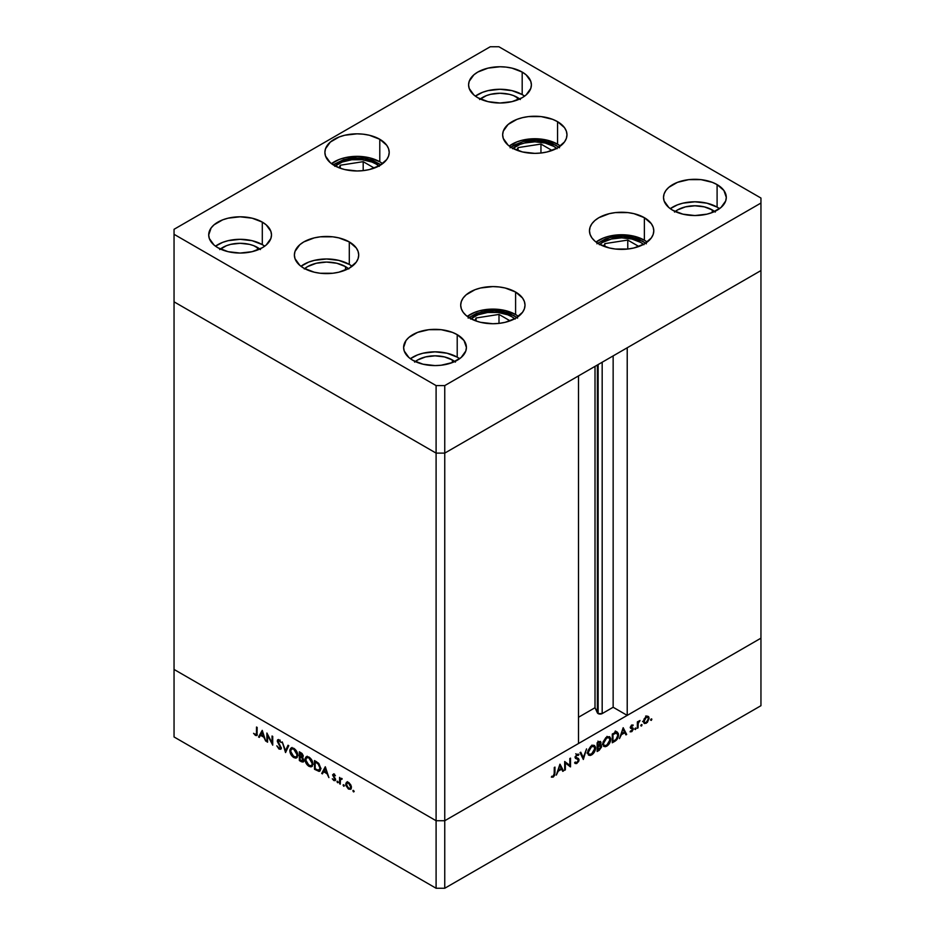 <?xml version="1.0" encoding="UTF-8"?>
<svg xmlns="http://www.w3.org/2000/svg" width="935" height="935" viewBox="0 0 935 935"><rect width="100%" height="100%" fill="white"/><g stroke="black" fill="none" stroke-linecap="round" stroke-linejoin="round"><path stroke-width="1.4" d="M597.383 365.001L597.383 712.856A2.863 1.648 0 0 0 598.131 713.592L598.131 364.568L598.131 713.592L595.011 707.725L578.496 717.262L595.011 707.725L595.011 366.368L595.011 707.725L597.383 712.856L597.383 365.001M760.95 270.566L760.95 638.173L627.221 715.392L627.221 347.773L760.95 270.566L627.221 347.773L627.221 715.392L613.15 707.257L602.175 713.592L598.131 713.592A2.863 1.648 0 0 0 602.175 713.592L602.175 362.242L602.175 713.592L613.15 707.257L613.15 355.908L613.15 707.257L627.221 715.392L760.95 638.173L760.95 198.045L498.904 46.75L490.244 46.75L174.05 229.297L174.05 234.299L436.096 385.594L444.756 385.594L760.95 203.047L760.95 270.566L444.756 453.113L436.096 453.113L174.05 301.83L174.05 669.437L174.05 301.83L436.096 453.113L174.05 301.83L436.096 453.113L436.096 820.731L174.05 669.437L436.096 820.731L436.096 453.113L444.756 453.113L578.496 375.905L444.756 453.113L436.096 453.113L444.756 453.113L760.95 270.566M578.496 743.524L444.756 820.731L436.096 820.731L444.756 820.731L444.756 385.594L444.756 888.25L760.95 705.703L760.95 638.173L444.756 820.731L436.096 820.731L174.05 669.437L174.05 736.955L436.096 888.25L436.096 820.731L174.05 669.437L174.05 736.955L436.096 888.25L444.756 888.25L436.096 888.25L436.096 820.731L444.756 820.731L578.496 743.524L578.496 375.905L578.496 743.524M302.484 761.09L303.805 761.511M267.574 735.319L267.574 742.191L266.896 741.794L266.896 733.04L272.05 742.904L272.05 736.02L272.728 736.406L272.728 745.16L267.574 735.319L272.728 745.16L272.728 736.406L272.05 736.02L272.05 742.904L266.896 733.04L266.896 741.794L267.574 742.191L267.574 735.319M281.119 748.76L279.109 749.075L280.675 749.239L281.271 747.953L280.617 749.274L278.922 748.958L276.807 745.826L279.109 748.175L280.547 747.895L277.356 741.443L277.613 739.877L278.805 739.725L281.178 742.554L278.875 740.649L277.976 741.385L281.271 747.953L277.976 741.221L279.086 740.754L281.178 742.554L279.156 739.901L277.788 739.737L277.298 740.871L280.594 747.556L279.109 748.175L276.807 745.826L279.109 749.075L280.091 748.386M285.549 752.57L282.253 741.911L285.502 750.688L288.027 745.242L288.763 745.663L285.549 752.57L288.763 745.663L288.027 745.242L285.502 750.688L282.253 741.911L285.549 752.57M293.824 757.572L290.119 752.628L289.897 749.847L290.96 748.082L294.548 748.865L297.505 753.306L297.143 757.443L295.776 758.133L293.824 757.572L296.629 757.864L297.798 755.258C297.575 752.289 296.231 749.987 293.765 748.327L290.995 748.058L289.827 750.7C290.06 753.633 291.393 755.924 293.824 757.572L294.724 757.046L293.824 757.572M308.982 766.326L305.277 761.382L305.055 758.601L306.119 756.824L309.707 757.619L312.664 762.06L312.302 766.197L310.934 766.875L308.982 766.326L311.799 766.618L312.956 764.012C312.734 761.043 311.39 758.729 308.924 757.081L306.154 756.812L304.985 759.454C305.219 762.387 306.551 764.678 308.982 766.326L309.882 765.8L308.982 766.326M321.698 773.444L325.298 766.758L328.898 777.593L327.04 773.712L323.603 771.726L322.446 773.864L321.698 773.444L322.446 773.864L323.603 771.726L327.04 773.712L328.898 777.593L325.298 766.758L321.698 773.444L322.785 772.813L321.698 773.444M353.535 791.922L353.079 790.426L354.12 791.255L353.535 791.922L354.166 791.559L353.535 790.472L352.892 790.835L353.535 790.472L352.892 790.835L353.535 791.922L354.166 791.559M345.705 784.114L346.675 782.163L349.164 782.852L351.256 786.101L350.964 788.988L348.299 788.895L345.915 785.517L345.705 784.114L348.58 789.07L350.578 789.315L351.443 787.434L350.683 784.71L348.58 782.443L346.464 782.291L345.705 784.114L346.546 783.635L345.705 784.114M343.718 786.265L343.262 784.757L344.302 785.587L343.718 786.265L344.349 785.891L343.718 784.804L343.087 785.166L343.718 784.804L343.087 785.166L343.718 786.265L344.349 785.891M340.27 784.161L339.58 783.764L339.58 777.371L340.27 778.703L342.21 778.995L340.445 779.673L340.27 784.161L340.387 779.883L342.21 778.995L340.27 778.703L339.58 777.371L339.58 783.764L340.27 783.366L339.58 783.764L340.27 784.161M337.593 782.724L337.149 781.228L338.178 782.057L337.593 782.724L338.225 782.361L337.593 781.263L336.962 781.637L337.593 781.263L336.962 781.637L337.593 782.724L338.225 782.361M332.591 774.893L333.701 773.888L335.408 775.758L333.842 774.741L333.269 775.255L335.361 778.832L335.034 780.725L332.299 778.797L334.204 779.919L334.824 779.311L332.591 774.893L334.824 779.311L333.842 779.778L332.299 778.797L333.877 780.585L335.501 779.673L333.269 775.255L333.982 774.811L335.408 775.758L333.982 774.028L332.591 774.893L333.982 774.028M320.728 768.617L320.156 770.791L319.08 771.41L314.511 769.283L314.511 760.541L318.964 763.696L320.728 768.278L318.449 763.124L314.511 760.541L314.511 769.283L319.665 771.223L320.728 768.617M302.367 757.549L303.244 756.193L299.352 751.787L299.352 760.541L301.397 761.721L302.402 761.148L301.397 761.721L299.352 760.541L299.352 751.787L302.11 753.587L303.197 755.679L302.367 757.549L303.781 761.125L303.092 762.048L301.397 761.721L303.209 762.002L303.817 760.634L302.718 757.432M258.539 736.967L262.232 730.352L265.727 741.128L263.869 737.247L260.433 735.261L259.276 737.399L258.539 736.967L259.276 737.399L260.433 735.261L263.869 737.247L265.727 741.128L262.232 730.352L258.539 736.967L259.614 736.348L258.539 736.967M255.442 734.513L256.447 733.928L256.494 727.044L257.172 727.43L257.02 735.097L255.407 735.389L253.584 733.321L255.442 734.513L253.584 733.321L255.407 735.389L256.646 735.564L257.172 727.43L256.494 727.044L256.494 732.865L257.172 732.467L255.442 734.513L257.113 733.998M565.359 762.983L565.359 769.856L564.682 770.253L564.682 761.499L569.824 765.414L569.824 758.519L570.514 758.133L570.514 766.887L565.359 762.983L570.514 766.887L570.514 758.133L569.824 758.519L569.824 765.414L564.682 761.499L564.682 770.253L565.359 769.856L564.682 769.47L565.359 769.856L565.359 762.983L564.682 762.598L565.359 762.983M576.778 757.888L579.057 759.804L578.648 761.441L576.521 763.603L574.593 762.843L575.235 762.025L576.895 762.528L578.344 760.517L578.111 759.477L575.107 757.654L576.766 754.3L578.964 754.51L578.344 755.398L576.463 755.433L575.796 757.186L578.461 758.507L579.057 759.804L575.761 756.883L576.872 755.129L578.344 755.398L578.426 754.077M583.335 759.477L580.039 752.628L580.764 752.207L583.288 757.654L586.549 748.877L583.335 759.477L586.549 748.877L583.288 757.654L580.764 752.207L580.039 752.628L583.335 759.477M591.61 754.931L590.078 755.492L588.279 754.837L587.905 750.747L590.768 746.294L594.415 745.417L595.513 747.158L595.303 749.963L591.61 754.931C594.041 753.259 595.361 750.969 595.583 748.023L594.45 745.44L591.551 745.756L587.612 752.675L588.758 755.223L591.61 754.931L590.733 754.416L591.61 754.931M606.768 746.177L605.237 746.738L603.437 746.083L603.063 741.993L605.927 737.54L609.573 736.663L610.672 738.405L610.462 741.21L606.768 746.177C609.199 744.517 610.532 742.215 610.742 739.281L609.608 736.687L606.71 737.002L602.771 743.921L603.928 746.469L606.768 746.177L605.892 745.663L606.768 746.177M619.484 738.603L623.178 727.722L626.684 734.454L625.936 734.887L624.814 732.724L621.378 734.711L619.484 738.603L621.378 734.711L624.814 732.724L625.936 734.887L626.684 734.454L623.178 727.722L619.484 738.603M651.216 720.406L650.631 719.728L651.66 718.898L651.461 720.207L651.216 718.945L650.585 720.032L651.216 720.406L650.585 720.032M648.364 716.479L646.26 716.642L644.157 718.921L643.397 721.621L644.367 718.559L647.417 716.233L648.691 716.783L649.124 718.314L647.371 722.393L644.227 723.491L643.397 721.621L644.262 723.503L646.26 723.258L649.124 718.314L648.259 716.409M641.398 726.063L640.814 725.396L641.854 724.567L641.644 725.876L641.398 724.613L640.767 725.7L641.398 726.063L640.767 725.7M638.044 727.886L637.366 728.283L637.366 721.89L638.044 721.493L638.044 722.439L639.996 720.476L638.231 723.199L638.044 727.886L638.173 723.48L639.996 720.476L638.044 722.439L638.044 721.493L637.366 721.89L637.366 728.283L638.044 727.886L637.366 727.5L638.044 727.886M635.379 729.545L634.795 728.879L635.823 728.038L635.625 729.347L635.379 728.085L634.748 729.183L635.379 729.545L634.748 729.183M630.868 726.811L633.287 728.903L630.412 727.056L631.242 727.535L630.482 726.74L631.055 727.068L631.768 725.794L631.207 725.466L632.726 725.911L633.194 725.092L631.768 725.011L630.377 727.488L631.487 725.198L633.194 725.092L631.055 727.068L633.03 728.061L633.264 729.288L631.978 731.474L630.237 731.848L632.609 729.335L630.377 727.488L632.609 729.335L630.237 731.848M618.514 734.898L616.866 739.597L612.296 742.764L612.296 734.01L616.235 732.047L618.327 733.426L618.514 734.898L617.462 732.234L616.235 732.047L612.296 734.01L612.296 742.764L614.646 741.408L613.874 740.952L614.646 741.408C617.088 739.971 618.374 737.797 618.514 734.898L617.766 734.466L618.514 734.898M599.183 750.326L597.138 751.506L597.138 742.764L600.282 741.385L601.03 742.682L600.153 745.055L601.392 745.487L601.567 746.995L599.183 750.326L601.602 746.446L600.153 745.055L601.03 742.682L600.492 741.467L597.138 742.764L597.138 751.506L599.183 750.326L598.412 749.882L599.183 750.326M556.325 775.08L560.018 764.187L563.513 770.919L562.776 771.352L561.654 769.189L558.218 771.176L556.325 775.08L558.218 771.176L561.654 769.189L562.776 771.352L563.513 770.919L559.913 764.246L556.325 775.08M553.228 776.19L554.174 774.823L554.28 767.506L554.958 767.109L554.712 775.244L553.193 777.102L551.37 777.149L551.767 776.249L553.228 776.19L551.767 776.249L551.37 777.149L553.193 777.102L554.958 773.023L554.958 767.109L554.28 767.506L554.28 773.327L553.228 776.19M760.95 638.173L444.756 820.731L444.756 888.25L760.95 705.703L760.95 638.173M651.847 719.307L651.216 718.945M648.282 717.823L649.124 718.314L647.803 717.285L648.446 718.711L646.26 722.474L644.706 722.662L643.455 720.873L644.075 721.236L646.26 717.426L647.803 717.285L645.641 717.063L646.26 717.426L644.238 720.172L644.437 722.428L646.26 723.258L645.43 722.778L647.815 720.862L648.282 717.835M646.962 717.063L646.775 715.953M642.029 724.976L641.398 724.613M637.366 722.042L638.044 722.439L637.366 722.042M638.932 720.978L639.622 721.376L638.932 720.978M637.366 723.012L638.173 723.48L637.366 723.012M637.366 725.35L638.044 725.735L637.366 725.35M636.01 728.447L635.379 728.085M631.768 725.794L632.726 725.911M633.03 728.061L631.242 727.535M630.085 731.743L631.663 731.684L630.471 730.995L631.663 731.684L633.287 728.903L631.09 728.049M631.628 730.925L630.646 730.96M630.622 728.33L632.422 728.832M632.305 728.762L630.377 727.652M631.008 728.435L631.102 727.407M625.305 733.659L626.684 734.454L625.305 733.659M624.042 732.28L624.814 732.724L624.042 732.28M623.131 729.464L624.463 732.035L621.752 733.601L622.616 729.171L621.752 733.601L624.463 732.035L623.131 729.464M616.118 732.07L616.294 732.806M616.317 733.005L616.048 731.883M612.974 741.467L612.974 734.513L612.296 734.115L615.838 733.098L614.879 732.549L617.006 733.215L617.836 735.296L616.013 739.491L612.974 741.467L612.296 741.081L612.974 741.467L616.422 739.059L617.836 735.296L616.492 733.052L612.974 734.513L612.974 741.467M609.971 738.837L610.742 739.281L609.971 738.837M606.745 737.89L609.153 737.633L610.064 739.667L606.745 745.288L604.361 745.534L602.818 743.161L603.449 743.524L606.745 737.89L606.02 737.47L606.745 737.89L604.664 739.924L603.507 742.752L603.694 744.809L604.933 745.744L607.692 744.599L609.819 741.256L609.503 737.902L606.745 737.89M599.171 741.619L601.03 742.682L599.171 741.619M597.897 741.163L600.06 742.413L597.138 742.869L597.816 746.072L598.797 745.487L600.924 746.843L597.816 750.221L597.816 746.971L597.138 746.574L599.686 745.99L598.797 745.476L600.153 745.055L600.34 743.091L597.816 746.072L597.138 745.674L597.816 746.072L597.816 743.267L598.739 742.729L597.968 742.285L600.34 743.091M601.041 745.137L600.153 745.055M599.428 745.464L601.602 746.446L599.44 745.37M599.686 745.99L598.271 746.703L597.138 746.048L598.271 746.703L597.816 750.221L597.138 749.823L597.816 750.221L600.48 748.187L600.878 746.446L599.686 745.99L600.924 746.843M593.141 745.183L593.363 746.013M594.812 747.591L595.583 748.023L594.812 747.591M593.398 746.329L593.129 745.16M591.586 746.644L593.994 746.387L594.905 748.421L591.586 754.042L589.202 754.288L587.659 751.915L588.29 752.278L591.586 746.644L590.862 746.223L591.586 746.644L589.494 748.678L588.349 751.506L588.536 753.563L589.775 754.498L592.533 753.341L594.66 750.01L594.344 746.656L591.586 746.644M582.026 756.918L583.288 757.654L582.026 756.918M578.964 754.51L576.942 754.194L575.072 757.315L578.379 760.178L576.895 762.528L575.235 762.025L574.593 762.843L575.294 763.579M574.593 762.843L576.895 763.416L575.002 762.329L576.895 763.416L579.057 759.804L576.895 758.729M576.895 762.528L575.235 762.025M575.504 758.402L578.111 759.477M576.872 755.129L578.344 755.398M575.177 756.555L575.761 756.883L575.177 756.555M576.252 757.724L575.761 756.883M578.286 758.39L577.281 758.004M576.883 758.799L576.731 757.771M564.682 761.78L569.824 765.414L564.682 761.78M568.34 764.561L568.34 765.368L568.34 764.561M569.544 766.326L570.514 766.887L569.544 766.326M562.145 770.136L563.513 770.919L562.145 770.136M560.871 768.745L561.654 769.189L560.871 768.745M559.96 765.929L561.292 768.5L558.581 770.066L559.457 765.636L558.581 770.066L561.292 768.5L559.96 765.929M554.28 772.626L554.958 773.023L554.28 772.626M551.755 776.272L553.193 777.102L551.755 776.272M353.535 790.472L352.892 790.835M351.069 788.86L349.877 788.567M349.409 788.591L348.58 789.07L350.122 788.462L348.568 788.275L346.382 784.512L347.025 783.086L348.568 783.226L350.765 787.036L351.385 786.686L350.122 788.462L350.718 786.522L348.568 783.226L349.199 782.875L346.885 783.191L346.756 786.125L349.409 788.591M347.224 781.964L346.792 783.495L347.551 781.66M349.655 788.439L351.256 788.836M343.718 784.804L343.087 785.166M340.667 779.264L340.667 778.469L340.667 779.264M341.03 778.259L340.27 778.703L341.03 778.259M341.614 778.434L340.27 778.703M340.387 779.883L341.497 779.147M337.593 781.263L336.962 781.637M333.269 775.255L333.982 774.811M335.443 780.164L333.877 780.585L335.501 779.673M333.877 780.585L334.695 779.778M334.824 779.311L333.842 779.778M333.924 775.396L333.701 773.888M333.725 773.818L333.737 774.823M334.508 779.638L335.583 780.187M324.375 771.281L323.603 771.726L324.375 771.281M322.961 772.918L325.625 767.542L322.961 772.918M325.345 768.488L326.677 772.614L323.966 771.048L325.848 768.208L323.966 771.048L326.677 772.614L325.345 768.488M315.294 768.839L314.511 769.283L315.294 768.839M321.032 768.547L320.097 769.68M315.188 768.78L315.188 761.826L315.972 761.382L315.188 761.826L316.498 761.686L315.726 762.13L318.683 763.369L318.052 763.72L320.05 768.219L320.693 767.845L318.227 770.311L315.188 768.78L318.636 770.358L320.05 768.465L318.905 764.69L315.188 761.826L315.188 768.78M320.693 769.26L318.227 770.311M306.107 758.203L306.762 756.59M312.29 766.221L310.432 765.894M307.194 756.205L306.084 758.39M310.268 765.8L312.383 766.197M313.12 764.304L312.383 765.099M307.72 757.116L308.784 756.941M308.959 758.004L312.278 763.615L312.909 763.252L311.378 765.683L308.959 765.414L305.663 759.839L306.587 757.771L309.672 757.584L306.329 757.946L305.803 761.008L307.708 764.433L310.794 765.882L312.033 764.923L312.033 762.025L308.959 758.004M311.378 765.683L312.921 764.631M308.632 756.929L306.587 757.771M299.352 760.541L300.135 760.085L299.352 760.541M303.653 761.511L302.543 761.125M302.543 756.018L303.15 755.48L302.554 755.819L300.953 753.61L301.666 753.189L300.03 753.072L300.03 755.877L300.03 753.072L300.813 752.628L300.03 753.072L302.554 755.819L300.486 756.146L301.853 756.696L302.262 755.877M302.554 755.819L302.204 756.602L303.291 755.983M303.139 760.237L302.367 758.425L300.03 756.777L300.03 760.026L302.402 761.148L303.127 760.459L300.03 760.026L300.03 756.777L300.813 756.322L300.03 756.777L301.315 756.555L300.486 757.034L302.449 757.642L301.9 757.958L303.139 760.237L303.735 759.898L302.765 761.055L303.84 760.424M290.949 749.449L291.591 747.836M297.131 757.467L295.273 757.14M292.036 747.451L290.925 749.636M295.109 757.046L297.213 757.443M297.961 755.55L297.225 756.345M292.561 748.362L293.625 748.187M293.8 749.251L297.12 754.861L297.751 754.498L296.22 756.929L293.8 756.66L290.505 751.085L291.428 749.017L294.513 748.83L291.171 749.192L290.645 752.254L292.55 755.679L295.635 757.128L296.874 756.17L296.874 753.283L293.8 749.251M296.22 756.929L297.762 755.877M293.473 748.175L291.428 749.017M286.274 751.015L286.075 750.361L286.274 751.015M286.589 750.057L285.502 750.688L286.589 750.057L288.658 745.604L286.589 750.057M280.594 747.556L279.109 748.175M278.396 740.543L277.298 740.871L278.466 739.643M279.764 740.356L279.086 740.754L279.764 740.356M277.976 741.221L279.086 740.754M280.173 740.134L279.062 740.742M280.009 748.327L281.377 748.748M278.513 739.515L278.408 740.613M267.574 741.408L266.896 741.794L267.574 741.408M272.728 742.519L272.05 742.904L272.728 742.519M261.204 734.817L260.433 735.261L261.204 734.817M259.79 736.441L262.466 731.065L259.79 736.441M262.174 732.023L263.506 736.137L260.807 734.571L262.677 731.731L260.807 734.571L263.506 736.137L262.174 732.023M257.043 735.003L255.407 735.389L256.178 734.559M255.98 734.396L257.382 735.039M468.154 318.134L476.347 313.4L487.053 310.841L492.85 310.514L504.222 311.822L509.353 313.4L516.821 317.538M468.879 317.538L481.139 311.904L495.211 310.572L513.864 315.539L517.558 318.134M510.089 320.834L498.998 314.429L476.067 317.982L474.875 320.553L476.067 317.982L476.067 320.997L476.067 317.982L498.998 314.429L498.998 323.381L498.998 314.429L510.089 320.834M597.652 243.182L609.912 237.56L623.984 236.216L642.637 241.195L646.33 243.79M596.927 243.79L605.12 239.056L610.263 237.467L621.635 236.169L632.995 237.467L638.137 239.056L645.606 243.182M638.862 246.489L627.771 240.085L604.851 243.626L603.648 246.209L604.851 243.626L627.771 240.085L627.771 249.037L627.771 240.085L638.862 246.489M604.851 246.653L604.851 243.626L604.851 246.653M510.113 147.777L513.806 145.17L523.448 141.454L534.82 140.156L546.192 141.454L551.323 143.043L558.791 147.169M510.849 147.169L523.097 141.536L537.169 140.203L555.822 145.17L559.516 147.777M552.059 150.477L540.956 144.06L518.037 147.613L516.833 150.184L518.037 147.613L518.037 150.629L518.037 147.613L540.956 144.06L540.956 153.024L540.956 144.06L552.059 150.477M349.363 158.342L364.042 158.237L381.024 164.782L371.908 160.06L366.602 158.669L355.101 157.793L343.905 159.534L333.07 164.782L349.363 158.342M363.189 161.673L340.27 165.226L339.066 167.797L340.27 165.226L340.27 168.242L340.27 165.226L363.189 161.673L363.189 170.626L363.189 161.673L374.281 168.078L363.189 161.673M512.906 148.384A26.799 15.474 180 0 1 553.765 146.363L557.096 148.712M335.139 165.998A26.799 15.474 180 0 1 375.999 163.976L379.329 166.313M304.646 268.637A26.799 15.474 180 0 1 345.494 266.604L345.494 270.04L345.494 266.604L348.837 268.953M470.948 318.753A26.799 15.474 180 0 1 511.807 316.731L515.138 319.069M599.721 244.409A26.799 15.474 180 0 1 640.58 242.375L643.911 244.725M598.891 243.941A32.164 18.571 180 0 1 589.471 230.816A32.164 18.571 180 0 1 609.328 213.659A32.164 18.571 180 0 1 644.367 217.68L644.367 240.19A32.164 18.571 0 0 0 596.051 242.06L603.765 237.876L609.328 236.169L621.635 234.755L633.942 236.169L644.367 240.19L644.367 217.68L651.344 223.71L653.168 227.193L653.787 230.816L653.168 234.428L651.344 237.911L644.367 243.941L633.942 247.962L627.899 249.026L615.359 249.026L609.328 247.962L598.891 243.941L594.894 241.125L591.913 237.911L590.09 234.428L589.471 230.816L590.09 227.193L591.913 223.71L594.894 220.496L598.891 217.68L609.328 213.659L615.359 212.596L627.899 212.596L633.942 213.659L644.367 217.68A32.164 18.571 180 0 1 653.787 230.816A32.164 18.571 180 0 1 633.942 247.962A32.164 18.571 180 0 1 598.891 243.941M470.118 318.286A32.164 18.571 180 0 1 460.698 305.161A32.164 18.571 180 0 1 480.543 288.003A32.164 18.571 180 0 1 515.594 292.036L515.594 314.534A32.164 18.571 0 0 0 467.278 316.416L474.992 312.232L480.543 310.514L492.85 309.099L505.157 310.514L515.594 314.534L515.594 292.036L522.56 298.055L524.395 301.537L525.014 305.161L524.395 308.784L522.56 312.267L515.594 318.286L505.157 322.318L499.126 323.37L492.85 323.732L480.543 322.318L474.992 320.6L466.109 315.481L463.141 312.267L461.317 308.784L460.698 305.161L461.317 301.537L463.141 298.055L466.109 294.841L474.992 289.721L480.543 288.003L492.85 286.589L499.126 286.952L505.157 288.003L515.594 292.036A32.164 18.571 180 0 1 525.014 305.161A32.164 18.571 180 0 1 505.157 322.318A32.164 18.571 180 0 1 470.118 318.286M303.805 268.17A32.164 18.571 180 0 1 294.385 255.045A32.164 18.571 180 0 1 314.242 237.887A32.164 18.571 180 0 1 349.293 241.908L349.293 264.418A32.164 18.571 0 0 0 300.965 266.288L308.679 262.104L314.242 260.397L326.549 258.983L338.856 260.397L349.293 264.418L349.293 241.908L356.258 247.939L358.093 251.422L358.713 255.045L358.093 258.656L356.258 262.139L349.293 268.17L338.856 272.19L332.825 273.254L320.273 273.254L314.242 272.19L303.805 268.17L299.808 265.353L295.004 258.656L294.385 255.045L295.004 251.422L299.808 244.725L303.805 241.908L314.242 237.887L320.273 236.824L332.825 236.824L338.856 237.887L349.293 241.908A32.164 18.571 180 0 1 358.713 255.045A32.164 18.571 180 0 1 338.856 272.19A32.164 18.571 180 0 1 303.805 268.17M334.309 165.53A32.164 18.571 180 0 1 324.889 152.405A32.164 18.571 180 0 1 344.746 135.248A32.164 18.571 180 0 1 379.785 139.28L379.785 161.778A32.164 18.571 0 0 0 331.469 163.66L339.183 159.476L344.746 157.758L357.053 156.344L369.36 157.758L379.785 161.778L379.785 139.28L386.763 145.299L388.586 148.782L389.205 152.405L388.586 156.028L386.763 159.511L379.785 165.53L369.36 169.562L363.318 170.614L357.053 170.976L344.746 169.562L339.183 167.844L330.312 162.725L325.509 156.028L324.889 152.405L325.509 148.782L330.312 142.085L339.183 136.966L344.746 135.248L357.053 133.834L363.318 134.196L369.36 135.248L379.785 139.28A32.164 18.571 180 0 1 389.205 152.405A32.164 18.571 180 0 1 369.36 169.562A32.164 18.571 180 0 1 334.309 165.53M512.076 147.929A32.164 18.571 180 0 1 502.656 134.792A32.164 18.571 180 0 1 522.513 117.646A32.164 18.571 180 0 1 557.552 121.667L557.552 144.177A32.164 18.571 0 0 0 509.236 146.047L516.95 141.863L522.513 140.145L534.82 138.731L547.127 140.145L557.552 144.177L557.552 121.667L564.53 127.686L566.353 131.169L566.972 134.792L566.353 138.415L564.53 141.898L557.552 147.929L547.127 151.949L541.096 153.001L534.82 153.363L522.513 151.949L512.076 147.929L508.079 145.112L503.275 138.415L502.656 134.792L503.275 131.169L508.079 124.484L516.95 119.353L522.513 117.646L528.544 116.583L541.096 116.583L552.678 119.353L557.552 121.667A32.164 18.571 180 0 1 566.972 134.792A32.164 18.571 180 0 1 547.127 151.949A32.164 18.571 180 0 1 512.076 147.929M717.098 207.114A31.393 18.127 0 0 0 670.29 208.669L677.454 204.858L682.889 203.175L694.904 201.796L706.918 203.175L717.098 207.114L717.098 184.604L717.098 207.114L719.506 208.669A31.393 18.127 0 0 0 717.098 207.114M672.697 210.235A31.393 18.127 180 0 1 663.511 197.414A31.393 18.127 180 0 1 682.889 180.677A31.393 18.127 180 0 1 717.098 184.604L723.9 190.483L726.296 197.414L725.689 200.955L721.002 207.488L712.341 212.49L706.918 214.162L694.904 215.541L682.889 214.162L672.697 210.235L668.794 207.488L664.107 200.955L663.511 197.414L664.107 193.884L665.895 190.483L668.794 187.351L677.454 182.348L688.779 179.637L701.028 179.637L712.341 182.348L717.098 184.604A31.393 18.127 180 0 1 726.296 197.414A31.393 18.127 180 0 1 706.918 214.162A31.393 18.127 180 0 1 672.697 210.235M262.303 244.619A31.393 18.127 0 0 0 215.494 246.185L222.659 242.364L228.082 240.692L240.096 239.313L252.111 240.692L262.303 244.619L262.303 222.109L262.303 244.619A31.393 18.127 0 0 1 264.71 246.185L262.303 244.619M217.902 247.74A31.393 18.127 180 0 1 208.704 234.93A31.393 18.127 180 0 1 228.082 218.182A31.393 18.127 180 0 1 262.303 222.109L266.206 224.856L270.893 231.389L271.489 234.93L270.893 238.46L266.206 244.993L262.303 247.74L252.111 251.679L240.096 253.058L228.082 251.679L217.902 247.74L213.998 244.993L209.311 238.46L208.704 234.93L211.1 227.988L213.998 224.856L222.659 219.854L228.082 218.182L240.096 216.803L252.111 218.182L262.303 222.109A31.393 18.127 180 0 1 271.489 234.93A31.393 18.127 180 0 1 252.111 251.679A31.393 18.127 180 0 1 217.902 247.74M522.186 94.575A31.393 18.127 0 0 0 475.377 96.141L482.542 92.32L487.976 90.648L499.991 89.269L511.994 90.648L522.186 94.575L522.186 72.065L522.186 94.575A31.393 18.127 0 0 1 524.593 96.141L522.186 94.575M477.785 97.707A31.393 18.127 180 0 1 468.587 84.886A31.393 18.127 180 0 1 487.976 68.138A31.393 18.127 180 0 1 522.186 72.065L526.089 74.812L530.776 81.345L531.384 84.886L530.776 88.428L526.089 94.961L522.186 97.707L511.994 101.634L499.991 103.014L487.976 101.634L477.785 97.707L473.881 94.961L469.195 88.428L468.587 84.886L469.195 81.345L473.881 74.812L477.785 72.065L487.976 68.138L499.991 66.759L506.115 67.11L511.994 68.138L522.186 72.065A31.393 18.127 180 0 1 531.384 84.886A31.393 18.127 180 0 1 511.994 101.634A31.393 18.127 180 0 1 477.785 97.707M457.215 357.147A31.393 18.127 0 0 0 410.407 358.713L417.571 354.903L423.006 353.22L435.009 351.841L447.024 353.22L457.215 357.147L457.215 334.648L457.215 357.147L459.623 358.713A31.393 18.127 0 0 0 457.215 357.147M412.814 360.279A31.393 18.127 180 0 1 403.616 347.458A31.393 18.127 180 0 1 423.006 330.721A31.393 18.127 180 0 1 457.215 334.648L464.017 340.527L466.413 347.458L465.805 350.999L461.119 357.532L452.458 362.535L441.145 365.234L435.009 365.585L423.006 364.206L412.814 360.279L408.911 357.532L404.224 350.999L403.616 347.458L406.012 340.527L408.911 337.395L417.571 332.392L428.884 329.681L441.145 329.681L452.458 332.392L457.215 334.648A31.393 18.127 180 0 1 466.413 347.458A31.393 18.127 180 0 1 447.024 364.206A31.393 18.127 180 0 1 412.814 360.279M415.304 361.565A24.497 14.142 180 0 1 452.341 359.963L452.341 362.581L452.341 359.963A24.497 14.142 180 0 1 454.726 361.565M480.274 98.993A24.497 14.142 180 0 1 517.312 97.392L517.312 99.998L517.312 97.392A24.497 14.142 180 0 1 519.696 98.993M220.391 249.037A24.497 14.142 180 0 1 257.429 247.436L257.429 250.042L257.429 247.436A24.497 14.142 180 0 1 259.813 249.037M675.187 211.52A24.497 14.142 180 0 1 712.225 209.919L712.225 212.537L712.225 209.919A24.497 14.142 180 0 1 714.609 211.52M490.244 46.75L498.904 46.75L760.95 198.045L760.95 203.047L444.756 385.594L436.096 385.594L436.096 453.113L436.096 385.594L174.05 234.299L174.05 301.83L174.05 229.297L490.244 46.75M414.637 362.114L417.688 359.963L425.635 356.901L435.009 355.826L444.394 356.901L452.341 359.963L455.392 362.114M479.608 99.531L486.375 95.627L490.606 94.318L499.991 93.243L509.365 94.318L513.596 95.627L520.363 99.531M219.725 249.575L226.492 245.671L230.723 244.362L240.096 243.287L249.481 244.362L253.712 245.671L260.468 249.575M674.532 212.07L677.571 209.919L685.519 206.857L694.904 205.782L704.277 206.857L712.225 209.919L715.275 212.07M560.392 146.047A32.164 18.571 0 0 0 557.552 144.177L560.392 146.047M512.532 148.712L519.93 144.434L524.558 143.008L534.82 141.828L545.07 143.008L553.765 146.363A26.799 15.474 180 0 1 556.722 148.384M382.625 163.66A32.164 18.571 0 0 0 379.785 161.778L382.625 163.66M334.765 166.313L342.163 162.047L351.817 159.733L362.277 159.733L371.943 162.047L375.999 163.976A26.799 15.474 180 0 1 378.955 165.998M352.133 266.288A32.164 18.571 0 0 0 349.293 264.418L352.133 266.288M304.261 268.953L307.603 266.604L316.287 263.249L326.549 262.069L336.799 263.249L345.494 266.604A26.799 15.474 180 0 1 348.451 268.637M518.434 316.416A32.164 18.571 0 0 0 515.594 314.534L518.434 316.416M470.574 319.069L477.96 314.803L487.626 312.489L498.086 312.489L507.74 314.803L511.807 316.731A26.799 15.474 180 0 1 514.753 318.753M647.207 242.06A32.164 18.571 0 0 0 644.367 240.19L647.207 242.06M599.347 244.725L602.678 242.375L611.373 239.021L621.635 237.841L631.885 239.021L640.58 242.375A26.799 15.474 180 0 1 643.537 244.409M647.803 717.285L645.641 716.035M644.706 722.662L642.544 721.411M631.312 727.594L630.412 727.068M632.364 728.786L630.202 727.535M617.462 732.234L615.3 730.983M617.006 733.215L614.833 731.965M609.153 737.633L606.99 736.383M604.361 745.534L602.198 744.283M600.539 746.013L598.377 744.763M593.994 746.387L591.832 745.137M589.202 754.288L587.028 753.037M575.785 762.574L575.107 762.189M577.807 759.267L575.644 758.016M577.888 755.059L575.726 753.809M350.122 788.462L351.209 787.843M347.025 783.086L348.112 782.466M340.831 779.124L341.918 778.493M333.503 774.764L334.578 774.133M334.566 779.848L335.653 779.229M280.243 748.327L281.33 747.696M278.233 740.637L279.32 740.017"/></g></svg>
